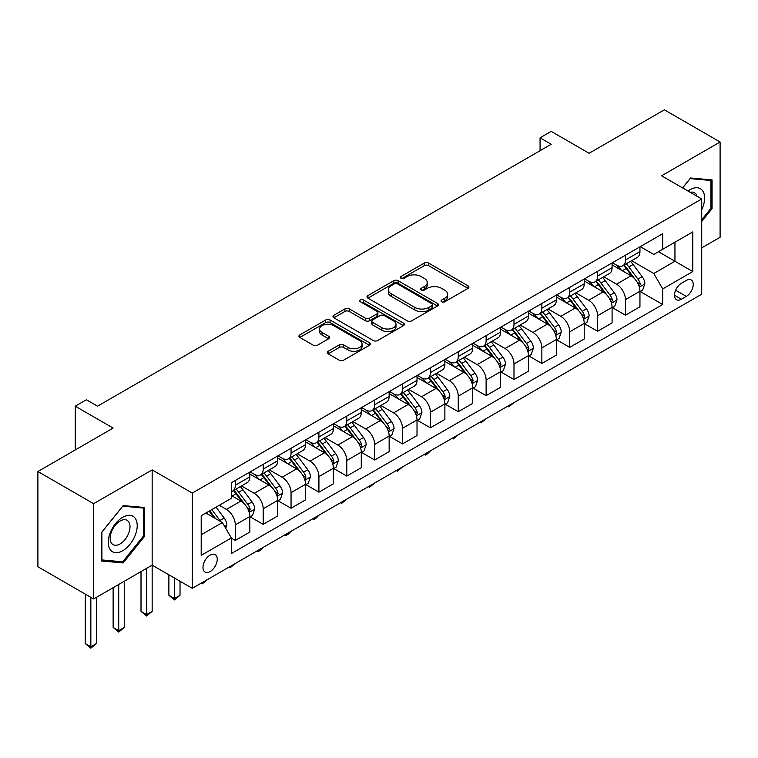<?xml version="1.0" encoding="UTF-8"?>
<svg xmlns="http://www.w3.org/2000/svg" width="758" height="758" viewBox="0 0 758 758"><rect width="100%" height="100%" fill="white"/><g stroke="black" fill="none" stroke-linecap="round" stroke-linejoin="round"><path stroke-width="1.14" d="M441.706 301.779A2.17 1.251 0 0 0 444.775 301.779L468.027 288.353A3.098 1.791 0 0 0 468.927 287.083A3.098 1.791 0 0 0 468.027 285.823L428.63 263.083A3.098 1.791 0 0 0 424.253 263.083L401.01 276.509A2.17 1.251 0 0 0 400.376 277.39A2.17 1.251 0 0 0 401.01 278.271A2.17 1.251 0 0 0 404.071 278.271L407.074 276.537A9.901 5.713 0 0 1 421.088 276.537L424.366 278.432A9.901 5.713 0 0 1 427.266 282.478A9.901 5.713 0 0 1 424.366 286.515L421.353 288.258A2.17 1.251 0 0 0 420.728 289.139A2.17 1.251 0 0 0 421.353 290.03A2.17 1.251 0 0 0 424.423 290.03L427.427 288.286A9.901 5.713 0 0 1 441.44 288.286L444.719 290.181A9.901 5.713 0 0 1 447.618 294.227A9.901 5.713 0 0 1 444.719 298.273L441.706 300.007A2.17 1.251 0 0 0 441.071 300.888A2.17 1.251 0 0 0 441.706 301.779L441.706 300.007M210.118 571.589A10.091 5.827 120 0 0 216.712 562.701A10.091 5.827 120 0 0 215.168 554.61A10.091 5.827 120 0 0 210.118 555.112A10.091 5.827 120 0 0 203.532 563.999A10.091 5.827 120 0 0 205.077 572.091A10.091 5.827 120 0 0 210.118 571.589M328.186 351.267A3.098 1.791 0 0 0 327.285 352.536A3.098 1.791 0 0 0 328.186 353.796L339.243 360.173A3.098 1.791 0 0 0 343.62 360.173L369.44 345.269A3.098 1.791 0 0 0 370.349 344.009A3.098 1.791 0 0 0 369.44 342.739L330.052 319.999A3.098 1.791 0 0 0 325.675 319.999L299.855 334.903A3.098 1.791 0 0 0 298.946 336.173A3.098 1.791 0 0 0 299.855 337.433L313.196 345.146A3.098 1.791 0 0 0 317.574 345.146L328.631 338.76A3.098 1.791 0 0 0 329.531 337.5A3.098 1.791 0 0 0 328.631 336.23L322.008 332.411A8.281 4.775 0 0 1 319.582 329.029A8.281 4.775 0 0 1 324.689 324.614A8.281 4.775 0 0 1 333.719 325.656L359.643 340.626A8.281 4.775 0 0 1 362.068 344.009A8.281 4.775 0 0 1 356.961 348.424A8.281 4.775 0 0 1 347.941 347.382L343.62 344.89A3.098 1.791 0 0 0 339.243 344.89L328.186 351.267L328.186 353.796M701.709 247.875L720.1 237.254L720.1 142.002L664.368 109.825L589.118 153.268L551.218 131.38L540.075 137.823L551.218 144.257L97.536 406.193L86.393 399.75L75.241 406.193L75.241 449.949M93.632 503.691L93.632 598.943L152.159 565.155L152.159 469.903L93.632 503.691L37.9 471.514L113.141 428.071L75.241 406.193M152.159 469.903L192.286 493.07L701.709 198.956L701.709 294.208L192.286 588.322L192.286 493.07M720.1 142.002L661.582 175.79L701.709 198.956M407.302 320.88A3.098 1.791 0 0 0 411.67 320.88L437.499 305.976A3.098 1.791 0 0 0 438.399 304.716A3.098 1.791 0 0 0 437.499 303.446L398.111 280.706A3.098 1.791 0 0 0 393.734 280.706L367.905 295.62A3.098 1.791 0 0 0 367.005 296.88A3.098 1.791 0 0 0 367.905 298.14L407.302 320.88M361.225 302.243A2.17 1.251 0 0 1 363.423 302.546L363.423 299.978L403.464 323.098A3.098 1.791 0 0 1 404.374 324.358A3.098 1.791 0 0 1 403.464 325.618L377.645 340.531A3.098 1.791 0 0 1 373.268 340.531L333.88 317.791L344.928 311.453L344.928 308.885L333.88 315.262A3.098 1.791 0 0 0 332.97 316.522A3.098 1.791 0 0 0 333.88 317.791L333.88 315.262M344.928 311.453A3.098 1.791 0 0 1 349.305 311.453L349.305 308.885A3.098 1.791 0 0 0 344.928 308.885M349.305 308.885L365.28 318.104A3.098 1.791 0 0 0 369.658 318.104L376.991 313.869A3.098 1.791 0 0 0 377.891 312.609A3.098 1.791 0 0 0 376.991 311.349L360.363 301.741A2.17 1.251 0 0 1 359.728 300.86A2.17 1.251 0 0 1 361.064 299.704A2.17 1.251 0 0 1 363.423 299.978M93.632 598.943L37.9 566.757L37.9 471.514M686.322 280.441L681.423 283.265A9.778 5.647 120 0 0 675.037 291.877A9.778 5.647 120 0 0 676.534 299.713A9.778 5.647 120 0 0 681.423 299.23L686.322 296.397A9.778 5.647 120 0 0 692.708 287.784A9.778 5.647 120 0 0 691.211 279.948A9.778 5.647 120 0 0 686.322 280.441M640.283 246.644L653.775 254.432L662.691 249.287L662.691 233.71L231.304 482.77L231.304 498.347L201.202 515.724L201.202 555.368L231.304 537.99L231.304 553.567L662.691 304.508L662.691 288.931L653.775 273.486L631.604 260.686M662.691 249.287L692.793 231.91L692.793 271.554L662.691 288.931M146.588 568.367L146.588 614.577L152.159 611.365L152.159 565.155L192.286 588.322M540.075 137.823L540.075 150.69M658.456 251.732L674.952 261.254L674.952 242.209L692.793 231.91M653.775 273.486L674.952 261.254L692.793 271.554M201.202 534.778L222.388 522.546L205.882 513.024M231.304 538.123L235.312 540.435L235.312 524.868A12.611 7.277 -120 0 0 226.396 509.414L219.261 505.302M235.312 540.435L249.808 532.069L249.808 516.501A12.611 7.277 -120 0 0 240.892 501.047L231.304 495.514M250.14 516.823L263.178 524.346L263.178 508.779A12.611 7.277 -120 0 0 254.262 493.325L241.461 485.935M263.178 524.346L277.674 515.98L277.674 500.413A12.611 7.277 -120 0 0 268.758 484.959L249.808 474.025M278.006 500.735L291.053 508.258L291.053 492.681A12.611 7.277 -120 0 0 282.128 477.237L269.327 469.846M291.053 508.258L305.54 499.892L305.54 484.315A12.611 7.277 -120 0 0 296.624 468.87L277.674 457.936M305.872 484.637L318.919 492.169L318.919 476.593A12.611 7.277 -120 0 0 310.003 461.148L297.193 453.758M318.919 492.169L333.406 483.803L333.406 468.226A12.611 7.277 -120 0 0 324.49 452.782L305.54 441.848M333.747 468.548L346.785 476.081L346.785 460.504A12.611 7.277 -120 0 0 337.869 445.06L325.059 437.669M346.785 476.081L361.272 467.714L361.272 452.138A12.611 7.277 -120 0 0 352.356 436.693L333.406 425.75M361.613 452.46L374.651 459.992L374.651 444.415A12.611 7.277 -120 0 0 365.735 428.971L352.934 421.581M374.651 459.992L389.148 451.626L389.148 436.049A12.611 7.277 -120 0 0 380.222 420.605L361.272 409.661M389.479 436.371L402.517 443.904L402.517 428.327A12.611 7.277 -120 0 0 393.601 412.883L380.8 405.492M402.517 443.904L417.014 435.537L417.014 419.96A12.611 7.277 -120 0 0 408.098 404.516L389.148 393.573M417.345 420.283L430.392 427.815L430.392 412.238A12.611 7.277 -120 0 0 421.467 396.794L408.666 389.404M430.392 427.815L444.88 419.449L444.88 403.872A12.611 7.277 -120 0 0 435.964 388.428L417.014 377.484M445.211 404.194L458.258 411.727L458.258 396.15A12.611 7.277 -120 0 0 449.342 380.706L436.532 373.315M458.258 411.727L472.746 403.36L472.746 387.783A12.611 7.277 -120 0 0 463.83 372.339L444.88 361.395M473.077 388.105L486.124 395.638L486.124 380.061A12.611 7.277 -120 0 0 477.208 364.617L464.398 357.226M486.124 395.638L500.612 387.272L500.612 371.695A12.611 7.277 -120 0 0 491.696 356.251L472.746 345.307M500.953 372.017L513.99 379.55L513.99 363.973A12.611 7.277 -120 0 0 505.074 348.528L492.274 341.138M513.99 379.55L528.478 371.183L528.478 355.606A12.611 7.277 -120 0 0 519.562 340.162L500.612 329.218M528.819 355.928L541.856 363.461L541.856 347.884A12.611 7.277 -120 0 0 532.94 332.44L520.14 325.04M541.856 363.461L556.353 355.095L556.353 339.518A12.611 7.277 -120 0 0 547.428 324.073L528.478 313.13M556.685 339.84L569.722 347.372L569.722 331.796A12.611 7.277 -120 0 0 560.806 316.351L548.006 308.951M569.722 347.372L584.219 339.006L584.219 323.429A12.611 7.277 -120 0 0 575.303 307.985L556.353 297.041M584.551 323.751L597.598 331.274L597.598 315.707A12.611 7.277 -120 0 0 588.672 300.263L575.872 292.863M597.598 331.274L612.085 322.908L612.085 307.341A12.611 7.277 -120 0 0 603.169 291.896L584.219 280.953M612.417 307.663L625.464 315.186L625.464 299.618A12.611 7.277 -120 0 0 616.548 284.165L603.738 276.774M625.464 315.186L639.951 306.819L639.951 291.252A12.611 7.277 -120 0 0 631.035 275.798L612.085 264.864M612.417 262.742L616.548 265.12A12.611 7.277 -120 0 0 622.849 265.745A12.611 7.277 -120 0 0 625.464 259.966L625.464 255.209M584.551 278.83L588.672 281.209A12.611 7.277 -120 0 0 594.983 281.834A12.611 7.277 -120 0 0 597.598 276.064L597.598 271.298M556.685 294.919L560.806 297.297A12.611 7.277 -120 0 0 567.117 297.922A12.611 7.277 -120 0 0 569.722 292.152L569.722 287.386M528.819 311.007L532.94 313.386A12.611 7.277 -120 0 0 539.251 314.011A12.611 7.277 -120 0 0 541.856 308.241L541.856 303.475M500.953 327.096L505.074 329.474A12.611 7.277 -120 0 0 511.375 330.1A12.611 7.277 -120 0 0 513.99 324.329L513.99 319.563M473.077 343.185L477.208 345.563A12.611 7.277 -120 0 0 483.509 346.188A12.611 7.277 -120 0 0 486.124 340.418L486.124 335.652M445.211 359.273L449.342 361.651A12.611 7.277 -120 0 0 455.643 362.277A12.611 7.277 -120 0 0 458.258 356.506L458.258 351.74M417.345 375.362L421.467 377.74A12.611 7.277 -120 0 0 427.777 378.365A12.611 7.277 -120 0 0 430.392 372.595L430.392 367.829M389.479 391.45L393.601 393.828A12.611 7.277 -120 0 0 399.911 394.454A12.611 7.277 -120 0 0 402.517 388.683L402.517 383.918M361.613 407.539L365.735 409.926A12.611 7.277 -120 0 0 372.045 410.542A12.611 7.277 -120 0 0 374.651 404.772L374.651 400.006M333.738 423.627L337.869 426.015A12.611 7.277 -120 0 0 344.17 426.64A12.611 7.277 -120 0 0 346.785 420.861L346.785 416.104M305.872 439.716L310.003 442.104A12.611 7.277 -120 0 0 316.304 442.729A12.611 7.277 -120 0 0 318.919 436.949L318.919 432.193M278.006 455.804L282.128 458.192A12.611 7.277 -120 0 0 288.438 458.817A12.611 7.277 -120 0 0 291.053 453.038L291.053 448.281M250.14 471.902L254.262 474.281A12.611 7.277 -120 0 0 260.572 474.906A12.611 7.277 -120 0 0 263.178 469.126L263.178 464.37M640.283 291.574L662.691 304.508M622.849 265.745L637.345 257.379A12.611 7.277 -120 0 0 639.951 251.609L639.951 246.843M594.983 281.834L609.47 273.467A12.611 7.277 -120 0 0 612.085 267.697L612.085 262.931M567.117 297.922L581.604 289.556A12.611 7.277 -120 0 0 584.219 283.786L584.219 279.02M539.251 314.011L553.738 305.645A12.611 7.277 -120 0 0 556.353 299.874L556.353 295.108M511.375 330.1L525.872 321.733A12.611 7.277 -120 0 0 528.478 315.963L528.478 311.197M483.509 346.188L498.006 337.822A12.611 7.277 -120 0 0 500.612 332.051L500.612 327.285M455.643 362.277L470.131 353.91A12.611 7.277 -120 0 0 472.746 348.14L472.746 343.374M427.777 378.365L442.265 369.999A12.611 7.277 -120 0 0 444.88 364.228L444.88 359.463M399.911 394.454L414.399 386.087A12.611 7.277 -120 0 0 417.014 380.317L417.014 375.551M372.045 410.542L386.533 402.176A12.611 7.277 -120 0 0 389.148 396.406L389.148 391.649M344.17 426.64L358.667 418.274A12.611 7.277 -120 0 0 361.272 412.494L361.272 407.738M316.304 442.729L330.801 434.362A12.611 7.277 -120 0 0 333.406 428.583L333.406 423.826M288.438 458.817L302.925 450.451A12.611 7.277 -120 0 0 305.54 444.671L305.54 439.915M260.572 474.906L275.059 466.54A12.611 7.277 -120 0 0 277.674 460.76L277.674 456.003M231.304 491.506A12.611 7.277 -120 0 0 232.706 490.995L247.193 482.628A12.611 7.277 -120 0 0 249.808 476.858L249.808 472.092M232.706 490.995A12.611 7.277 -120 0 0 235.312 485.224L235.312 480.458M222.388 522.546L231.304 537.99M701.709 221.497L712.075 208.602L712.075 179.921L690.557 177.997L682.588 187.918M101.657 561.024L123.175 562.948L144.693 536.181L144.693 507.5L123.175 505.577L101.657 532.334L101.657 561.024M710.957 207.957L712.075 208.602M143.575 535.536L144.693 536.181M120.901 561.631L123.175 562.948M442.577 302.082L444.719 300.841A9.901 5.713 0 0 0 447.618 296.804L447.618 294.227M427.266 282.478L427.266 285.046A9.901 5.713 0 0 1 424.366 289.092L422.225 290.333M467.98 288.372L428.63 265.66A3.098 1.791 0 0 0 424.253 265.66L401.873 278.584M437.451 305.995L398.111 283.284A3.098 1.791 0 0 0 393.734 283.284L367.952 298.169M432.022 305.597A2.17 1.251 0 0 0 432.657 304.716A2.17 1.251 0 0 0 432.022 303.825L397.448 283.862A2.17 1.251 0 0 0 394.387 283.862L391.213 285.7A9.901 5.713 0 0 0 388.314 289.745A9.901 5.713 0 0 0 391.213 293.782L414.844 307.426A9.901 5.713 0 0 0 428.857 307.426L432.022 305.597L432.022 308.174A2.17 1.251 0 0 0 432.657 307.284L432.657 304.716M388.314 289.745L388.314 292.313A9.901 5.713 0 0 0 391.213 296.359L391.213 293.782M432.022 308.174L428.857 310.003A9.901 5.713 0 0 1 414.844 310.003L391.213 296.359M349.305 311.453L365.28 320.681A3.098 1.791 0 0 0 369.658 320.681L376.991 316.446A3.098 1.791 0 0 0 377.891 315.186L377.891 312.609M363.423 302.546L403.427 325.646M381.861 327.674A8.281 4.775 0 0 0 390.882 328.707A8.281 4.775 0 0 0 395.989 324.291A8.281 4.775 0 0 0 393.563 320.918L384.429 315.641A3.098 1.791 0 0 0 380.052 315.641L372.718 319.876A3.098 1.791 0 0 0 371.818 321.136A3.098 1.791 0 0 0 372.718 322.396L381.861 327.674L381.861 330.251A8.281 4.775 0 0 0 390.882 331.284A8.281 4.775 0 0 0 395.989 326.869L395.989 324.291M371.818 321.136L371.818 323.713A3.098 1.791 0 0 0 372.718 324.974L372.718 322.396M381.861 330.251L372.718 324.974M362.068 344.009L362.068 346.577A8.281 4.775 0 0 1 356.961 350.992A8.281 4.775 0 0 1 347.941 349.959L343.62 347.467A3.098 1.791 0 0 0 339.243 347.467L328.233 353.815M319.582 329.029L319.582 331.606A8.281 4.775 0 0 0 322.008 334.989L322.008 332.411M328.584 338.788L322.008 334.989M369.402 345.288L330.052 322.576A3.098 1.791 0 0 0 325.675 322.576L299.893 337.462M639.951 291.764L642.632 290.219L644.859 283.786A8.357 4.823 -120 0 0 642.187 276.67L633.082 264.504A24.123 13.928 -120 0 0 630.448 261.358M621.389 270.236A24.123 13.928 -120 0 0 616.453 265.063M639.193 286.647L640.349 284.136A8.357 4.823 -120 0 0 637.952 279.115L628.846 266.958A24.123 13.928 -120 0 0 626.212 263.803M623.967 265.101A20.021 11.559 60 0 1 627.254 268.834L634.967 279.124M623.54 265.347A24.123 13.928 60 0 1 626.174 268.503L632.229 276.585M514.142 402.498L508.864 406.838L507.746 406.193M508.864 405.549L508.864 406.838M612.085 307.852L614.757 306.308L616.993 299.874A8.357 4.823 -120 0 0 614.321 292.759L605.216 280.593A24.123 13.928 -120 0 0 602.582 277.447M593.523 286.325A24.123 13.928 -120 0 0 588.587 281.152M611.327 302.736L612.473 300.225A8.357 4.823 -120 0 0 610.086 295.203L600.98 283.047A24.123 13.928 -120 0 0 598.346 279.892M596.101 281.19A20.021 11.559 60 0 1 599.389 284.923L607.092 295.213M595.674 281.436A24.123 13.928 60 0 1 598.299 284.591L604.353 292.673M486.266 418.587L480.998 422.926L479.88 422.282M480.998 421.637L480.998 422.926M584.219 323.941L586.891 322.396L589.118 315.963A8.357 4.823 -120 0 0 586.455 308.847L577.35 296.691A24.123 13.928 -120 0 0 574.716 293.536M565.658 302.414A24.123 13.928 -120 0 0 560.721 297.24M583.452 318.824L584.607 316.313A8.357 4.823 -120 0 0 582.22 311.292L573.114 299.135A24.123 13.928 -120 0 0 570.48 295.98M568.235 297.278A20.021 11.559 60 0 1 571.523 301.011L579.226 311.301M567.799 297.524A24.123 13.928 60 0 1 570.433 300.68L576.487 308.762M458.401 434.675L453.132 439.015L452.014 438.37M453.132 437.726L453.132 439.015M556.353 340.029L559.025 338.485L561.252 332.051A8.357 4.823 -120 0 0 558.589 324.936L549.474 312.779A24.123 13.928 -120 0 0 546.85 309.624M537.782 318.502A24.123 13.928 -120 0 0 532.846 313.338M555.586 334.913L556.742 332.402A8.357 4.823 -120 0 0 554.354 327.38L545.239 315.224A24.123 13.928 -120 0 0 542.614 312.069M540.369 313.367A20.021 11.559 60 0 1 543.657 317.1L551.36 327.39M539.933 313.613A24.123 13.928 60 0 1 542.567 316.768L548.621 324.85M430.535 450.773L427.493 453.815L425.257 455.103L424.139 454.459M425.257 453.815L425.257 455.103M528.478 356.118L531.159 354.573L533.386 348.14A8.357 4.823 -120 0 0 530.723 341.024L521.608 328.868A24.123 13.928 -120 0 0 518.974 325.713M509.916 334.591A24.123 13.928 -120 0 0 504.98 329.427M527.72 351.001L528.876 348.5A8.357 4.823 -120 0 0 526.488 343.469L517.373 331.312A24.123 13.928 -120 0 0 514.739 328.157M512.503 329.455A20.021 11.559 60 0 1 515.781 333.188L523.494 343.478M512.067 329.702A24.123 13.928 60 0 1 514.701 332.857L520.755 340.939M402.669 466.862L397.391 471.192L396.273 470.547M397.391 469.903L397.391 471.192M701.709 209.776A20.494 11.834 120 0 0 702.666 190.817A20.494 11.834 120 0 0 688.037 191.063M697.019 196.246A14.032 8.101 120 0 0 696.071 194.219A14.032 8.101 120 0 0 694.489 192.75A14.032 8.101 120 0 0 690.197 192.314M690.074 178.604L710.957 180.499L710.957 208.289L701.709 219.801M709.573 179.693L710.957 180.499M682.626 187.946L690.112 178.632M122.73 517.269A20.494 11.834 120 0 0 108.242 542.368A20.494 11.834 120 0 0 122.73 550.734A20.494 11.834 120 0 0 137.217 525.635A20.494 11.834 120 0 0 122.73 517.269M120.086 521.021A14.032 8.101 120 0 0 110.924 533.386A14.032 8.101 120 0 0 113.075 544.632A14.032 8.101 120 0 0 120.086 543.931A14.032 8.101 120 0 0 129.258 531.566A14.032 8.101 120 0 0 127.107 520.329A14.032 8.101 120 0 0 120.086 521.021M143.575 535.868L122.73 561.792L101.885 559.935L101.885 532.144L122.73 506.211L143.575 508.068L143.575 535.868M142.191 507.273L143.575 508.068M500.612 372.206L503.293 370.662L505.52 364.228A8.357 4.823 -120 0 0 502.848 357.113L493.742 344.956A24.123 13.928 -120 0 0 491.108 341.801M482.05 350.679A24.123 13.928 -120 0 0 477.114 345.515M499.854 367.09L501.01 364.589A8.357 4.823 -120 0 0 498.612 359.557L489.507 347.401A24.123 13.928 -120 0 0 486.873 344.246M484.627 345.544A20.021 11.559 60 0 1 487.915 349.277L495.628 359.567M484.201 345.79A24.123 13.928 60 0 1 486.835 348.945L492.89 357.027M374.803 482.95L369.525 487.28L368.407 486.636M369.525 485.992L369.525 487.28M472.746 388.295L475.418 386.751L477.654 380.317A8.357 4.823 -120 0 0 474.982 373.201L465.876 361.045A24.123 13.928 -120 0 0 463.242 357.89M454.184 366.768A24.123 13.928 -120 0 0 449.248 361.604M471.988 383.178L473.144 380.677A8.357 4.823 -120 0 0 470.746 375.646L461.641 363.489A24.123 13.928 -120 0 0 459.007 360.334M456.761 361.632A20.021 11.559 60 0 1 460.049 365.365L467.762 375.655M456.335 361.879A24.123 13.928 60 0 1 458.96 365.034L465.024 373.116M346.937 499.039L341.659 503.369L340.541 502.725M341.659 502.08L341.659 503.369M444.88 404.384L447.552 402.839L449.778 396.406A8.357 4.823 -120 0 0 447.116 389.29L438.01 377.133A24.123 13.928 -120 0 0 435.376 373.978M426.318 382.856A24.123 13.928 -120 0 0 421.382 377.692M444.122 399.267L445.268 396.766A8.357 4.823 -120 0 0 442.88 391.734L433.775 379.578A24.123 13.928 -120 0 0 431.141 376.423M428.895 377.721A20.021 11.559 60 0 1 432.183 381.454L439.886 391.753M428.469 377.967A24.123 13.928 60 0 1 431.094 381.122L437.148 389.205M319.061 515.127L316.02 518.178L313.793 519.457L312.675 518.813M313.793 518.169L313.793 519.457M417.014 420.482L419.686 418.937L421.912 412.494A8.357 4.823 -120 0 0 419.25 405.378L410.144 393.222A24.123 13.928 -120 0 0 407.51 390.067M398.452 398.945A24.123 13.928 -120 0 0 393.506 393.781M416.246 415.356L417.402 412.854A8.357 4.823 -120 0 0 415.014 407.823L405.9 395.667A24.123 13.928 -120 0 0 403.275 392.511M401.029 393.809A20.021 11.559 60 0 1 404.317 397.552L412.02 407.842M400.594 394.056A24.123 13.928 60 0 1 403.228 397.211L409.282 405.293M291.195 531.216L288.154 534.267L285.918 535.546L284.809 534.902M285.918 534.257L285.918 535.546M389.148 436.57L391.82 435.026L394.046 428.583A8.357 4.823 -120 0 0 391.384 421.467L382.269 409.311A24.123 13.928 -120 0 0 379.644 406.155M370.577 415.033A24.123 13.928 -120 0 0 365.64 409.87M388.38 431.454L389.536 428.943A8.357 4.823 -120 0 0 387.149 423.921L378.034 411.755A24.123 13.928 -120 0 0 375.409 408.609M373.163 409.898A20.021 11.559 60 0 1 376.442 413.641L384.154 423.93M372.728 410.154A24.123 13.928 60 0 1 375.362 413.299L381.416 421.382M263.329 547.304L260.288 550.355L258.052 551.644L256.934 550.99M258.052 550.346L258.052 551.644M361.272 452.659L363.954 451.114L366.18 444.671A8.357 4.823 -120 0 0 363.518 437.565L354.403 425.399A24.123 13.928 -120 0 0 351.769 422.244M342.711 431.122A24.123 13.928 -120 0 0 337.774 425.958M360.514 447.542L361.67 445.031A8.357 4.823 -120 0 0 359.283 440.01L350.168 427.844A24.123 13.928 -120 0 0 347.534 424.698M345.288 425.987A20.021 11.559 60 0 1 348.576 429.729L356.288 440.019M344.862 426.242A24.123 13.928 60 0 1 347.496 429.388L353.55 437.47M235.463 563.393L230.186 567.733L229.068 567.088M230.186 566.434L230.186 567.733M333.406 468.747L336.088 467.203L338.314 460.76A8.357 4.823 -120 0 0 335.642 453.654L326.537 441.488A24.123 13.928 -120 0 0 323.903 438.342M314.845 447.22A24.123 13.928 -120 0 0 309.908 442.047M332.648 463.631L333.804 461.12A8.357 4.823 -120 0 0 331.407 456.098L322.302 443.932A24.123 13.928 -120 0 0 319.668 440.786M317.422 442.075A20.021 11.559 60 0 1 320.71 445.818L328.422 456.108M316.996 442.331A24.123 13.928 60 0 1 319.63 445.477L325.684 453.568M207.597 579.482L202.32 583.821L201.202 583.177M202.32 582.532L202.32 583.821M305.54 484.836L308.212 483.291L310.448 476.858A8.357 4.823 -120 0 0 307.776 469.742L298.671 457.576A24.123 13.928 -120 0 0 296.037 454.43M286.979 463.309A24.123 13.928 -120 0 0 282.042 458.135M304.782 479.719L305.938 477.208A8.357 4.823 -120 0 0 303.541 472.187L294.436 460.021A24.123 13.928 -120 0 0 291.802 456.875M289.556 458.164A20.021 11.559 60 0 1 292.844 461.906L300.556 472.196M289.13 458.419A24.123 13.928 60 0 1 291.754 461.565L297.818 469.657M174.454 578.022L174.454 598.488L180.025 595.276L180.025 581.244M180.025 595.276L174.454 599.91L168.882 595.276L168.882 574.801M168.882 595.276L174.454 598.488L174.454 599.91M277.674 500.924L280.346 499.38L282.573 492.946A8.357 4.823 -120 0 0 279.91 485.831L270.805 473.665A24.123 13.928 -120 0 0 268.171 470.519M259.113 479.397A24.123 13.928 -120 0 0 254.176 474.224M276.916 495.808L278.063 493.297A8.357 4.823 -120 0 0 275.675 488.275L266.57 476.109A24.123 13.928 -120 0 0 263.936 472.964M261.69 474.262A20.021 11.559 60 0 1 264.978 477.995L272.681 488.285M261.254 474.508A24.123 13.928 60 0 1 263.888 477.654L269.943 485.745M152.159 611.365L146.588 615.998L141.007 611.365L141.007 571.589M141.007 611.365L146.588 614.577L146.588 615.998M249.808 517.013L252.48 515.468L254.707 509.035A8.357 4.823 -120 0 0 252.044 501.919L242.93 489.753A24.123 13.928 -120 0 0 240.305 486.608M249.041 511.896L250.197 509.385A8.357 4.823 -120 0 0 247.809 504.364L238.694 492.207A24.123 13.928 -120 0 0 236.07 489.052M233.824 490.35A20.021 11.559 60 0 1 237.112 494.083L244.815 504.373M233.388 490.597A24.123 13.928 60 0 1 236.022 493.752L242.077 501.834M118.712 584.456L118.712 630.665L124.293 627.453L124.293 581.244M124.293 627.453L118.712 632.087L113.141 627.453L113.141 587.677M113.141 627.453L118.712 630.665L118.712 632.087M225.732 528.335L226.841 525.123A8.357 4.823 -120 0 0 224.178 518.008L216.049 507.159M220.701 521.57A8.357 4.823 -120 0 0 219.943 520.452L211.814 509.603M209.72 510.807L215.556 518.605M209.132 511.148L214.088 517.761M90.846 597.332L90.846 646.764L96.418 643.542L96.418 597.332M96.418 643.542L90.846 648.175L85.275 643.542L85.275 594.111M85.275 643.542L90.846 646.764L90.846 648.175M226.396 509.414L240.892 501.047M254.262 493.325L268.758 484.959M282.128 477.237L296.624 468.87M310.003 461.148L324.49 452.782M337.869 445.06L352.356 436.693M365.735 428.971L380.222 420.605M393.601 412.883L408.098 404.516M421.467 396.794L435.964 388.428M449.342 380.706L463.83 372.339M477.208 364.617L491.696 356.251M505.074 348.528L519.562 340.162M532.94 332.44L547.428 324.073M560.806 316.351L575.303 307.985M588.672 300.263L603.169 291.896M616.548 284.165L631.035 275.798M625.464 259.966L639.951 251.609M625.464 299.618L639.951 291.252M597.598 315.707L612.085 307.341M597.598 276.064L612.085 267.697M569.722 331.796L584.219 323.429M569.722 292.152L584.219 283.786M541.856 347.884L556.353 339.518M541.856 308.241L556.353 299.874M513.99 363.973L528.478 355.606M513.99 324.329L528.478 315.963M486.124 380.061L500.612 371.695M486.124 340.418L500.612 332.051M458.258 396.15L472.746 387.783M458.258 356.506L472.746 348.14M430.392 412.238L444.88 403.872M430.392 372.595L444.88 364.228M402.517 428.327L417.014 419.96M402.517 388.683L417.014 380.317M374.651 444.415L389.148 436.049M374.651 404.772L389.148 396.406M346.785 460.504L361.272 452.138M346.785 420.861L361.272 412.494M318.919 476.593L333.406 468.226M318.919 436.949L333.406 428.583M291.053 492.681L305.54 484.315M291.053 453.038L305.54 444.671M263.178 508.779L277.674 500.413M263.178 469.126L277.674 460.76M235.312 524.868L249.808 516.501M235.312 485.224L249.808 476.858M675.634 290.229L686.322 296.397M674.506 295.241L681.423 299.23M444.719 300.841L444.719 298.273M421.353 290.03L421.353 288.258M424.366 289.092L424.366 286.515M401.01 278.271L401.01 276.509M424.253 265.66L424.253 263.083M428.63 265.66L428.63 263.083M468.027 288.353L468.027 285.823M367.905 298.14L367.905 295.62M393.734 283.284L393.734 280.706M398.111 283.284L398.111 280.706M437.499 305.976L437.499 303.446M414.844 310.003L414.844 307.426M428.857 310.003L428.857 307.426M365.28 320.681L365.28 318.104M369.658 320.681L369.658 318.104M376.991 316.446L376.991 313.869M403.464 325.618L403.464 323.098M339.243 347.467L339.243 344.89M343.62 347.467L343.62 344.89M347.941 349.959L347.941 347.382M328.631 338.76L328.631 336.23M299.855 337.433L299.855 334.903M325.675 322.576L325.675 319.999M330.052 322.576L330.052 319.999M369.44 345.269L369.44 342.739M639.326 287.102L644.802 283.947M628.846 266.958L633.082 264.504M622.28 270.748L626.174 268.503M637.952 279.115L642.187 276.67M637.288 282.374L640.349 284.136M611.46 303.191L616.936 300.035M600.98 283.047L605.216 280.593M594.405 286.837L598.299 284.591M610.086 295.203L614.321 292.759M609.423 298.462L612.473 300.225M583.594 319.279L589.07 316.124M573.114 299.135L577.35 296.691M566.539 302.925L570.433 300.68M582.22 311.292L586.455 308.847M581.557 314.551L584.607 316.313M555.728 335.368L561.195 332.212M545.239 315.224L549.474 312.779M538.673 319.014L542.567 316.768M554.354 327.38L558.589 324.936M553.691 330.64L556.742 332.402M527.862 351.456L533.329 348.301M517.373 331.312L521.608 328.868M510.807 335.102L514.701 332.857M526.488 343.469L530.723 341.024M525.825 346.728L528.876 348.5M499.986 367.554L505.463 364.39M489.507 347.401L493.742 344.956M482.941 351.191L486.835 348.945M498.612 359.557L502.848 357.113M497.959 362.826L501.01 364.589M472.12 383.643L477.597 380.478M461.641 363.489L465.876 361.045M455.075 367.279L458.96 365.034M470.746 375.646L474.982 373.201M470.083 378.915L473.144 380.677M444.254 399.731L449.731 396.567M433.775 379.578L438.01 377.133M427.199 383.368L431.094 381.122M442.88 391.734L447.116 389.29M442.217 395.003L445.268 396.766M416.388 415.82L421.865 412.655M405.9 395.667L410.144 393.222M399.333 399.457L403.228 397.211M415.014 407.823L419.25 405.378M414.351 411.092L417.402 412.854M388.522 431.908L393.989 428.744M378.034 411.755L382.269 409.311M371.467 415.545L375.362 413.299M387.149 423.921L391.384 421.467M386.485 427.18L389.536 428.943M360.656 447.997L366.123 444.832M350.168 427.844L354.403 425.399M343.601 431.634L347.496 429.388M359.283 440.01L363.518 437.565M358.619 443.269L361.67 445.031M332.781 464.086L338.257 460.921M322.302 443.932L326.537 441.488M315.735 447.732L319.63 445.477M331.407 456.098L335.642 453.654M330.744 459.357L333.804 461.12M304.915 480.174L310.392 477.019M294.436 460.021L298.671 457.576M287.86 463.82L291.754 461.565M303.541 472.187L307.776 469.742M302.878 475.446L305.938 477.208M277.049 496.263L282.526 493.107M266.57 476.109L270.805 473.665M259.994 479.909L263.888 477.654M275.675 488.275L279.91 485.831M275.012 491.535L278.063 493.297M249.183 512.351L254.65 509.196M238.694 492.207L242.93 489.753M232.128 495.997L236.022 493.752M247.809 504.364L252.044 501.919M247.146 507.623L250.197 509.385M224.671 526.507L226.784 525.285M219.943 520.452L224.178 518.008"/></g></svg>
